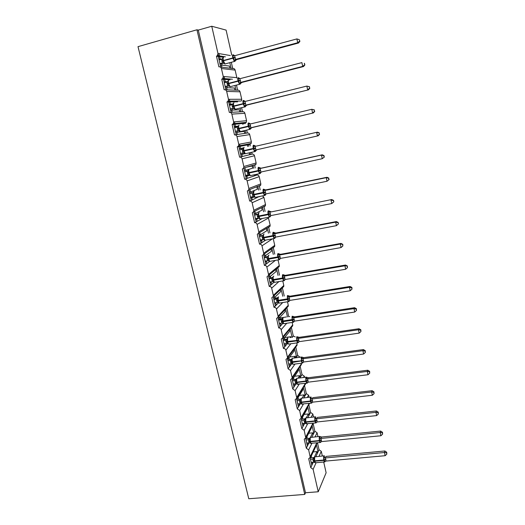 <?xml version="1.0" encoding="UTF-8"?>
<svg xmlns="http://www.w3.org/2000/svg" width="525" height="525" viewBox="0 0 525 525"><rect width="100%" height="100%" fill="white"/><g stroke="black" fill="none" stroke-linecap="round" stroke-linejoin="round"><path stroke-width="0.79" d="M240.109 146.35L239.603 144.152M235.056 124.254L234.504 121.833M229.957 101.948L229.353 99.297M224.812 79.433L224.149 76.552M219.614 56.707L218.905 53.583M310.111 457.741L311.837 465.294L312.578 463.693L312.263 462.302M323.702 462.033L326.13 472.762L318.242 491.767L305.491 492.758L198.279 30.102L211.752 26.25L217.967 53.419L217.462 55.552L216.451 56.201L218.892 66.846C220.152 66.649 220.992 67.207 221.425 68.519L223.243 76.473L222.823 78.461L221.727 79.203L224.142 89.749C225.396 89.565 226.236 90.123 226.662 91.422L228.467 99.297L228.119 101.161L226.951 101.988L229.34 112.435C230.593 112.265 231.427 112.822 231.853 114.109L233.638 121.912L233.356 123.657L232.122 124.556L234.491 134.905C235.738 134.748 236.572 135.306 236.992 136.585L238.763 144.309L238.534 145.943L237.248 146.915L239.597 157.165C240.837 157.021 241.671 157.579 242.084 158.845L243.836 166.504L243.652 168.033L242.32 169.063L244.65 179.215C245.89 179.084 246.717 179.642 247.131 180.895L248.863 188.482L248.719 189.919L247.354 191.008L249.657 201.062C250.898 200.944 251.718 201.502 252.131 202.748L253.851 210.262L253.726 211.608L252.335 212.743L254.618 222.712C255.852 222.6 256.673 223.158 257.079 224.392L258.786 231.84L258.687 233.107L257.27 234.281L259.534 244.158C260.767 244.053 261.581 244.617 261.988 245.838L263.675 253.214L263.603 254.415L262.165 255.623L264.403 265.407C265.63 265.315 266.444 265.88 266.851 267.087L268.518 274.398L268.465 275.527L267.008 276.767L269.233 286.46C270.454 286.381 271.267 286.945 271.661 288.146L273.322 295.385L273.282 296.454L271.812 297.714L274.011 307.322C275.231 307.256 276.038 307.814 276.439 309.008L278.079 316.188L278.053 317.198L276.57 318.478L278.749 327.994C279.969 327.935 280.77 328.499 281.164 329.68L282.791 336.794L282.778 337.752L281.282 339.052L283.447 348.482C284.662 348.436 285.462 349 285.856 350.168L287.464 357.223L287.457 358.129L285.961 359.441L288.1 368.786L290.496 370.473L292.097 377.462L292.097 378.328L290.588 379.647L292.714 388.907L295.103 390.6L296.684 397.523L296.691 398.344L295.181 399.669L297.281 408.85L299.663 410.543L301.245 418.189L299.729 419.521L301.816 428.623L304.185 430.31L305.76 437.863L304.238 439.189L306.305 448.212L308.667 449.905L310.229 457.36L308.707 458.692L310.754 467.631L311.837 465.294M310.839 456.081L310.977 456.684L315.807 446.539L315.669 445.955M310.977 456.684L310.531 456.724M316.372 444.478L318.045 451.861L319.036 449.722L317.474 442.792M305.642 438.224L307.42 445.988L308.182 444.458L307.84 442.956M306.305 448.212L307.42 445.988M306.397 436.629L306.567 437.391L311.542 427.757L311.371 427.015M306.567 437.391L305.97 437.456M312.099 425.617L313.819 433.21L314.842 431.169L313.13 423.616M301.133 418.53L302.964 426.51L303.752 425.066L303.378 423.445M301.816 428.623L302.964 426.51M301.908 417.014L302.118 417.933L307.243 408.811L307.04 407.912M302.118 417.933L301.343 418.018M307.781 406.593L309.553 414.396L310.603 412.466L308.844 404.703M296.586 398.659L298.469 406.862L299.276 405.497L298.882 403.758M297.281 408.85L298.469 406.862M297.386 397.222L297.636 398.304L302.905 389.701L302.662 388.651M297.636 398.304L296.671 398.416M303.43 387.404L305.248 395.423L306.331 393.599L304.526 385.626M292.819 377.252L293.108 378.499L292.005 378.637L293.928 387.037L294.761 385.75L294.341 383.9M292.714 388.907L293.928 387.037M293.108 378.499L298.528 370.433L298.259 369.226M299.047 368.058L300.91 376.294L302.026 374.581L300.175 366.391M287.372 358.378L289.354 367.034L290.213 365.84L289.774 363.91L288.671 364.061M288.1 368.786L289.354 367.034M288.218 357.112L288.54 358.516L294.118 350.995L293.81 349.63M288.54 358.516L287.438 358.667M294.623 348.541L296.54 356.993L297.682 355.392L295.778 346.992M282.699 337.969L284.734 346.854L285.62 345.745L285.173 343.803L284.071 343.96M283.447 348.482L284.734 346.854M283.572 336.794L283.927 338.356L289.669 331.387L289.321 329.871M283.927 338.356L282.824 338.513M290.161 328.867L292.097 337.404M292.241 337.385L293.304 336.046L291.349 327.429M277.988 317.376L280.074 326.498L280.987 325.467L280.534 323.512L279.431 323.676M278.749 327.994L280.074 326.498M278.887 316.299L279.28 318.012L285.18 311.614L284.799 309.94M279.28 318.012L278.171 318.183M285.659 309.015L287.457 316.936M288.691 316.746L286.886 307.702M273.23 296.592L275.376 305.95L276.308 305.012L275.855 303.037L274.746 303.214M274.011 307.322L275.376 305.95M274.162 295.621L274.588 297.491L280.652 291.664L280.238 289.839M274.588 297.491L273.479 297.668M281.118 288.999L282.772 296.277M282.378 287.805L284.248 296.041M268.433 275.612L270.631 285.219L271.589 284.373L271.136 282.378L270.021 282.562M269.233 286.46L270.631 285.219M269.391 274.759L269.857 276.78L276.084 271.537L275.645 269.594M269.857 276.78L268.741 276.97M276.544 268.813L278.047 275.435M277.843 267.763L279.523 275.185M263.616 254.579L265.84 264.298L266.831 263.543L266.365 261.529L265.256 261.726M264.403 265.407L265.84 264.298M264.613 253.864L265.079 255.885L271.478 251.232L271.031 249.27M265.079 255.885L263.963 256.088M271.963 248.607L273.276 254.402M263.675 253.214L274.739 245.365L274.667 246.501L273.289 247.656L274.759 254.133M258.766 233.376L261.01 243.187L262.021 242.524L261.562 240.489L260.439 240.699M259.534 244.158L261.01 243.187M259.79 232.759L260.256 234.793L266.825 230.751L266.378 228.775M260.256 234.793L259.14 235.01M267.33 228.191L268.465 233.172M258.786 231.84L270.145 225.041L270.053 226.249L268.695 227.371L269.948 232.89M253.87 211.982L256.134 221.878L257.178 221.314L256.705 219.26L255.59 219.483M254.618 222.712L256.134 221.878M254.92 211.457L255.393 213.511L262.139 210.085L261.68 208.09M255.393 213.511L254.271 213.734M262.664 207.598L263.603 211.752M253.851 210.262L265.512 204.54L265.394 205.82L264.062 206.902L265.092 211.457M248.929 190.385L251.213 200.379L252.282 199.907L251.81 197.84L250.688 198.069M249.657 201.062L251.213 200.379M250.005 189.958L250.484 192.032L257.401 189.236L256.948 187.222M250.484 192.032L249.362 192.268M257.952 186.828L258.7 190.129M260.118 196.363L260.446 196.298M248.863 188.482L260.84 183.862L260.695 185.22L259.389 186.257L260.197 189.814M243.941 168.591L246.251 178.677L247.341 178.303L246.868 176.216L245.739 176.459M244.65 179.215L246.251 178.677M245.05 168.262L245.529 170.356L252.63 168.197L252.171 166.169M245.529 170.356L244.401 170.605M253.201 165.861L253.752 168.308M255.183 174.595L255.399 175.56L256.856 175.068L256.673 174.267M243.836 166.504L256.128 162.993L255.944 164.443L254.671 165.428L255.248 167.98M237.248 146.915L238.908 146.587L241.238 156.772L242.36 156.496L241.874 154.389L240.752 154.645M239.597 157.165L241.238 156.772M238.908 146.587L240.043 146.363L240.529 148.477L243.534 147.86M240.043 146.363L247.347 144.92L247.708 146.521M241.139 148.503L243.462 147.971M240.529 148.477L239.4 148.739M239.413 148.805L241.119 148.431L241.369 149.527M247.347 144.92L249.913 144.414L250.261 145.937M248.404 144.716L248.758 146.278M250.195 152.618L250.622 154.501L252.118 154.14L251.698 152.283M232.122 124.556L233.822 124.386L236.178 134.656L237.326 134.492L236.841 132.359L235.712 132.628M234.819 134.859L236.178 134.656M233.894 124.373L234.99 124.261L235.476 126.394L238.265 126.085M234.99 124.261L242.478 123.487L242.662 124.294M236.257 127.155L237.805 126.787L238.271 126.039M235.476 126.394L234.347 126.669M234.432 127.037L236.165 126.748L236.302 127.332M242.504 123.48L245.116 123.211L245.221 123.683M243.567 123.375L243.718 124.044M245.168 130.443L245.805 133.245L247.334 133.022L246.671 130.088M226.951 101.988L228.697 101.968L231.066 112.337L232.253 112.271L231.761 110.125L230.626 110.407M230.055 112.396L231.066 112.337M228.697 101.968L229.891 101.948L230.383 104.107L233.028 104.048M229.891 101.948L237.622 101.85M230.383 104.107L229.248 104.39M229.405 105.072L231.184 104.928M240.096 108.065L240.942 111.799L242.511 111.713L241.605 107.691M221.727 79.203L223.519 79.341L225.914 89.808L227.122 89.847L226.629 87.682L225.494 87.977M225.225 89.782L225.914 89.808M223.519 79.341L224.739 79.433L225.238 81.605L227.482 81.756M224.739 79.433L230.075 79.833M225.238 81.605L224.103 81.9M234.97 85.47L236.033 90.162L237.648 90.215L236.486 85.083M315.86 456.586L317.356 453.364L316.949 451.572L314.488 456.848M312.578 463.693L313.267 462.21M311.817 437.207L313.103 434.634L312.69 432.83L310.459 437.253M308.182 444.458L308.995 442.844M307.788 417.644L308.818 415.754L308.405 413.93L306.285 417.788M303.752 425.066L304.71 423.301M303.785 397.891L304.493 396.703L304.073 394.866L302.144 398.088M299.276 405.497L300.405 403.594M299.841 377.941L299.709 375.637L298.049 378.171M294.761 385.75L296.074 383.742M295.667 357.827L295.312 356.245L294 358.057M290.213 365.84L291.716 363.733M291.067 337.549L290.87 336.683L290.056 337.7M285.62 345.745L287.332 343.58M280.987 325.467L282.936 323.256M276.321 302.577L275.855 303.037M276.308 305.012L278.526 302.774M271.845 281.754L271.136 282.378M271.589 284.373L274.037 282.201M267.442 260.715L266.365 261.529M266.831 263.543L269.633 261.384M263.097 239.498L261.562 240.489M262.021 242.524L265.722 240.096M258.674 218.203L256.705 219.26M257.178 221.314L262.395 218.459M253.398 191.861L253.536 194.939L254.592 196.823L251.81 197.84M252.282 199.907L259.068 196.58M249.519 175.337L246.868 176.216M247.341 178.303L254.376 175.908L254.133 174.818M244.998 153.661L241.874 154.389M242.36 156.496L249.578 154.75L249.145 152.86M237.326 134.492L244.729 133.403L244.263 131.342L236.841 132.359M232.253 112.271L239.84 111.858L239.367 109.778L231.761 110.125M227.122 89.847L234.905 90.123L234.432 88.023L226.629 87.682M216.451 56.201L218.288 56.49L220.71 67.062L221.95 67.213L221.452 65.028L220.31 65.33M220.316 67.016L220.71 67.062M218.288 56.49L219.548 56.693L220.047 58.892L221.872 59.167M219.548 56.693L223.525 57.337M220.047 58.892L218.905 59.2M229.806 62.672L231.085 68.322L232.732 68.526L231.315 62.265M221.95 67.213L229.93 68.184L229.445 66.065L221.452 65.028M318.242 491.767L313.11 469.324L310.754 467.631M322.337 455.989L321.28 451.323L319.036 449.722M239.039 146.416L238.777 145.281M233.96 124.222L233.651 122.896M228.834 101.817L228.48 100.288M223.657 79.203L223.263 77.47M218.433 56.372L217.993 54.436M231.748 55.132L226.098 30.102L211.752 26.25M223.243 76.473L236.841 77.641L235.134 70.107C234.734 68.873 233.933 68.342 232.732 68.526M236.841 77.641L236.893 78.054M228.467 99.297L241.723 99.271L240.037 91.803C239.636 90.576 238.842 90.044 237.648 90.215M241.723 99.271L241.487 100.885M233.638 121.912L246.566 120.704L244.899 113.302C244.499 112.088 243.705 111.556 242.511 111.713M246.566 120.704L246.291 122.358L245.116 123.211M238.763 144.309L251.37 141.94L249.71 134.61C249.316 133.403 248.522 132.871 247.334 133.022M251.37 141.94L251.14 143.489L249.913 144.414M256.128 162.993L254.481 155.728C254.093 154.527 253.299 153.996 252.118 154.14M260.84 183.862L259.212 176.656C258.825 175.468 258.037 174.937 256.856 175.068M265.512 204.54L263.904 197.4L262.526 195.871M270.145 225.041L268.268 217.298M274.739 245.365L273.23 238.691M268.518 274.398L279.293 265.506L278.027 259.908M279.293 265.506L279.234 266.582L268.465 275.527M273.322 295.385L283.802 285.475L282.778 280.941M283.802 285.475L283.762 286.493L282.535 287.661M278.079 316.188L288.277 305.274L287.49 301.783M288.277 305.274L288.245 306.233L287.195 307.368M289.728 316.588L288.881 316.529M282.791 336.794L292.714 324.903L292.156 322.442M292.714 324.903L292.694 325.815L291.795 326.891M295.286 336.945L293.304 336.046M287.464 357.223L297.111 344.361L296.783 342.91M297.111 344.361L296.336 346.244M300.018 357.236L297.682 355.392M292.097 377.462L301.468 363.654L301.37 363.202M301.468 363.654L300.818 365.439M304.566 377.344L304.303 376.176L302.026 374.581M305.832 383.329L305.242 384.464M309.067 397.267L308.602 395.2L306.331 393.599M313.53 417.021L312.861 414.067L310.603 412.466M317.953 436.59L317.087 432.771L314.842 431.169M311.358 455.884L311.509 456.527L310.327 457.872M313.241 451.92L316.949 451.572M306.961 436.629L307.178 437.581L306.574 438.526M308.713 433.237L312.69 432.83M302.525 417.211L302.617 419.022M304.1 414.402L308.405 413.93M298.049 397.622L298.417 399.361M299.401 395.423L304.073 394.866M294.591 376.287L299.709 375.637M289.649 357.013L295.312 356.245M284.557 337.595L290.87 336.683M279.851 317.953L286.394 316.956M275.317 298.115L277.594 297.741L277.64 300.622L278.611 302.905M252.164 196.77L250.543 197.459M247.196 175.015L247.341 175.672L245.667 176.137M247.262 175.324L249.06 174.937M242.176 153.064L242.445 154.238L240.745 154.626M242.445 154.219L244.958 153.648M305.491 492.758L304.743 494.425L248.778 498.75L138.009 46.653L196.954 29.781L198.279 30.102M304.743 494.425L196.954 29.781M229.93 68.184L231.085 68.322M253.168 165.729L246.507 167.199M259.54 196.698L259.12 196.783M257.926 186.69L255.813 187.136M262.631 207.467L261.699 207.657M267.304 228.06L266.93 228.132M296.435 357.138L295.542 357.256M300.825 376.432L299.919 376.543M305.169 395.561L304.257 395.666M309.481 414.527L308.562 414.632M313.753 433.342L312.828 433.433M317.986 451.992L317.061 452.077M234.905 90.123L236.033 90.162M239.84 111.858L240.942 111.799M244.729 133.403L245.805 133.245M249.578 154.75L250.622 154.501M254.376 175.908L255.399 175.56M295.969 357.788L296.54 356.993M300.136 377.495L300.91 376.294M304.493 396.703L305.248 395.423M308.818 415.754L309.553 414.396M313.103 434.634L313.819 433.21M317.356 453.364L318.045 451.861M219.188 56.634L218.374 56.858M251.672 200.176L251.193 200.274M256.771 221.537L256.088 221.668M261.726 242.721L260.938 242.865M266.595 263.721L265.742 263.872M271.399 284.543L270.506 284.688M276.143 305.176L275.231 305.32M280.849 325.625L279.91 325.762M285.502 345.89L284.543 346.027M290.108 365.984L289.144 366.109M294.669 385.895L293.698 386.013M299.197 405.635L298.213 405.746M303.673 425.197L302.689 425.303M308.116 444.596L307.125 444.695M312.519 463.824L311.522 463.91M224.287 79.393L223.571 79.583M229.254 101.962L228.723 102.093M254.887 211.319L253.923 211.516M259.757 232.621L259.37 232.693M223.282 57.566L222.797 58.104L222.876 60.519L224.024 63.479L222.449 62.941L221.675 59.246L219.076 59.948M299.919 41.285L299.25 39.651L299.919 41.285L298.561 43.004L236.644 59.614L235.148 60.9L233.809 60.395L233.658 58.085L232.732 55.624L234.242 55.394M298.561 43.004L297.688 42.735L235.508 59.43L236.644 59.607L235.718 60.224M299.572 41.173L297.688 42.735L296.881 38.922L234.616 55.748L235.508 59.43M220.021 64.076L223.591 63.118M223.571 63.105L222.456 62.941M219.916 63.617L222.449 62.941M224.09 63.007L222.515 62.921M221.675 59.246L223.007 58.255M233.809 60.395L235.449 59.45M232.732 55.624L234.616 55.748M296.881 38.922L299.25 39.651M228.506 80.384L228.007 80.955L228.093 83.383L229.222 86.277L227.66 85.746L226.885 82.084L224.3 82.76M304.9 64.883L304.251 63.315L304.9 64.883L303.542 66.537L241.789 82.458L240.306 83.777L238.987 83.337L238.744 80.62L237.923 78.612L239.407 78.278M303.542 66.537L302.695 66.386L240.699 82.379L241.789 82.458L240.936 82.976M304.566 64.824L302.695 66.386L301.895 62.613L239.859 78.717L240.686 82.386M304.251 63.315L304.585 63.381M225.205 86.737L228.651 85.844M228.592 85.824L225.133 86.395M229.294 85.838L227.719 85.732M226.885 82.084L228.224 81.132M238.987 83.337L240.621 82.399M237.923 78.612L239.794 78.737M233.684 102.992L233.166 103.582L233.257 106.03L234.373 108.859L232.818 108.334L232.05 104.711L229.471 105.354M309.842 88.259L309.199 86.75L309.842 88.259L308.47 89.847L246.888 105.085L245.418 106.437L244.118 106.063L243.981 103.825L243.062 101.377L244.519 100.951L245.227 101.43M308.47 89.847L245.805 105.118L246.888 105.085L246.133 105.499M309.514 88.239L307.657 89.808L306.863 86.067L244.932 101.502L245.805 105.118M309.199 86.75L306.863 86.067L309.527 86.769M230.344 109.18L233.632 108.367M233.527 108.34L230.291 108.957M234.445 108.452L232.877 108.321M232.05 104.711L233.389 103.793M244.118 106.063L245.746 105.131M243.062 101.377L244.932 101.502M238.816 125.377L238.278 126.007L238.376 128.468L239.472 131.23L237.923 130.712L237.169 127.122L234.59 127.739M314.731 111.405L314.101 109.955L314.731 111.405L313.359 112.934L251.934 127.503L250.477 128.881L249.204 128.572L249.073 126.374L248.154 123.933L249.578 123.408L250.504 123.939M313.359 112.934L251.344 127.778M314.416 111.431L312.565 113L311.784 109.298L250.012 124.057L250.884 127.634M314.101 109.955L311.784 109.298L314.416 109.928M235.436 131.421L238.501 130.692M238.363 130.679L235.41 131.309M239.558 130.856L237.982 130.699M237.169 127.122L238.501 126.243M249.204 128.572L250.825 127.654M248.154 123.933L250.012 124.057L248.784 123.493M243.895 147.551L243.344 148.214L243.442 150.688L244.617 153.051L244.525 153.392L243.062 152.867M256.915 149.717L255.491 151.115L254.238 150.865L254.113 148.706L253.201 146.272L254.599 145.655L255.905 146.199M319.574 134.334L318.196 135.798L255.852 149.96L255.052 146.396L317.422 132.143L319.259 132.871L319.266 134.4L319.259 132.871M319.266 134.4L317.428 135.968L316.654 132.3L318.957 132.937M239.669 149.914L242.235 149.33L243.574 148.477M240.476 153.451L243.042 152.867L242.235 149.33M255.209 151.508L254.632 151.613L255.419 151.371L255.701 150.642L255.334 150.301L254.993 151.016M244.617 153.051L243.042 152.867M254.238 150.865L255.852 149.96M253.201 146.272L255.052 146.396M248.929 169.523L248.358 170.218L248.463 172.705L249.526 175.343M261.358 171.944L260.459 173.145L259.225 172.955L259.107 170.828L258.195 168.407L259.567 167.698L261.096 168.203L260.039 168.525L260.833 172.056L322.245 158.714L321.477 155.085L260.098 168.518L258.812 167.928M324.365 157.034L322.245 158.714L324.365 157.034L323.767 155.695L324.076 157.146M323.767 155.695L321.477 155.085L322.219 154.822L261.037 168.21M244.696 171.885L247.564 171.202M244.676 171.793L247.682 171.137M245.497 175.389L248.056 174.832L247.196 171.34L248.358 170.218M260.151 173.539L259.58 173.644L260.649 172.745L260.275 172.423L259.973 173.079M249.624 175.042L248.056 174.832M247.255 171.321L248.594 170.507M259.225 172.955L260.098 172.403M258.195 168.407L260.039 168.525M324.063 155.59L322.219 154.822M266.09 193.882L265.381 194.965L264.167 194.841L264.055 192.754L263.15 190.332L264.488 189.532L266.011 190.03L264.981 190.45L265.768 193.948L327.022 181.25L326.255 177.653L265.04 190.444M329.116 179.524L327.022 181.25L329.116 179.524L328.532 178.238L328.834 179.675M328.532 178.238L326.255 177.653L326.97 177.286L265.217 190.004M249.677 193.653L252.774 192.846M249.631 193.456L252.853 192.78M250.471 197.118L253.024 196.593L252.171 193.128L253.332 192.019M252.479 195.103L254.015 194.86L255.183 197.387L253.024 196.593M252.23 193.115L253.568 192.334M264.167 194.841L265.768 193.948M263.15 190.332L264.981 190.45M328.814 178.093L326.97 177.286M258.858 212.842L258.254 213.616L258.372 216.136L259.402 218.649M270.828 215.604L270.263 216.589L269.062 216.523L268.957 214.469L268.052 212.054L269.397 211.194M333.821 201.803L333.519 200.379L333.821 201.803L331.748 203.562L270.657 215.637L269.876 212.172L331.682 199.539L269.955 212.159L268.656 211.542M270.007 211.595L270.88 211.654M333.552 201.987L331.748 203.562L330.993 200.005L333.25 200.57M254.612 215.217L257.867 214.292M254.54 214.915L257.913 214.239M255.399 218.656L257.946 218.151L257.099 214.718L258.254 213.616M259.514 218.407L257.946 218.151M257.158 214.705L258.497 213.957M269.062 216.523L270.657 215.637M268.052 212.054L269.876 212.172M333.519 200.379L331.682 199.539M263.753 234.202L263.13 235.016L263.255 237.549L264.272 240.004M275.323 237.595L275.093 238.009L273.912 238.002L273.722 235.567L272.915 233.573L274.234 232.641M338.481 223.867L338.185 222.456L338.481 223.867L336.427 225.671L275.5 237.129L274.726 233.697L335.678 222.141L336.341 221.576L275.71 233.087L274.785 233.684M274.772 232.995L275.71 233.087L274.201 232.601M338.218 224.096L336.427 225.671L335.678 222.141L337.923 222.685M259.501 236.585L262.874 235.535M259.409 236.178L262.887 235.515M260.282 239.991L262.822 239.512L261.982 236.112L263.13 235.016M275.251 237.832L274.155 238.514L273.112 236.165L275.356 235.581M264.383 239.787L262.822 239.512M262.041 236.099L263.379 235.384M273.912 238.002L275.5 237.129M272.915 233.573L274.726 233.697M338.185 222.456L336.341 221.576M268.603 255.36L267.967 256.226L268.091 258.766L269.095 261.161M280.107 258.786L279.877 259.238L278.716 259.284L278.532 256.889L277.725 254.901L279.031 253.883M342.556 244.598L342.845 245.989L342.805 244.328L340.325 244.073L341.06 247.564L280.363 258.412L279.536 255.019L340.325 244.073L340.961 243.41L280.488 254.317L279.608 255.006L278.316 254.356M279.503 254.198L280.488 254.317L278.992 253.838M264.344 257.755L266.825 257.309L267.77 256.613L264.226 257.25M265.118 261.128L267.652 260.682L266.825 257.309L267.967 256.226M279.471 259.665L278.933 259.75L280.022 259.055L279.628 258.858L279.431 259.324M269.213 260.978L267.652 260.682M266.884 257.296L268.223 256.613M278.716 259.284L280.298 258.418M277.725 254.901L279.536 255.019M341.06 247.564L342.845 245.989M342.805 244.328L340.961 243.41M273.413 276.327L272.757 277.233L272.888 279.786L273.873 282.128M284.839 279.786L284.622 280.271L283.48 280.37L283.303 278.02L282.496 276.025L283.776 274.929M347.137 266.3L347.432 267.684L347.379 265.998L344.925 265.794L345.653 269.259L285.055 279.517L284.294 276.15L344.925 265.794L345.542 265.04L285.226 275.356L284.353 276.137M284.202 275.212L285.226 275.356L283.736 274.883M269.148 278.736L271.615 278.316L272.6 277.515M269.01 278.132L272.541 277.528M269.909 282.082L272.442 281.656L271.615 278.316L272.757 277.233M284.189 280.711L283.664 280.79L284.753 280.088L284.189 280.389M274.004 281.978L272.442 281.656M271.674 278.303L273.013 277.646M283.48 280.37L285.055 279.517M282.496 276.025L284.294 276.15M345.653 269.259L347.432 267.684M347.379 265.998L345.542 265.04M289.531 300.595L289.327 301.114L288.199 301.271L288.028 298.948L287.228 296.966L288.474 295.778M351.684 287.798L351.973 289.17L351.914 287.457L351.684 287.798L349.479 287.319L350.208 290.752L289.767 300.425L289.019 297.084L349.479 287.319L350.077 286.466L289.918 296.205L289.078 297.078M288.862 296.028L289.918 296.205L288.435 295.739M273.906 299.526L276.367 299.125L277.325 298.239M273.742 298.823L277.443 298.226M274.66 302.84L277.187 302.439L276.367 299.125L277.502 298.056M278.742 302.781L277.187 302.439M276.426 299.119L277.764 298.495M288.199 301.271L289.767 300.425M287.228 296.966L289.019 297.084M350.208 290.752L351.973 289.17M351.914 287.457L350.077 286.466M282.89 317.684L282.207 318.688L282.352 321.267L283.303 323.498M294.184 321.221L293.98 321.766L292.871 321.976L292.799 320.092L291.907 317.71L293.127 316.437M356.18 309.1L356.468 310.459L356.409 308.726L356.18 309.1L353.994 308.641L354.716 312.04L294.44 321.142L293.692 317.828L353.994 308.641L354.565 307.696L294.571 316.864L293.751 317.822M293.482 316.66L294.571 316.864L293.094 316.404M278.618 320.132L281.078 319.751L282.01 318.78M278.434 319.331L281.951 318.793M279.372 323.413L281.886 323.033L281.078 319.751L282.207 318.688M293.501 322.238L292.996 322.311L293.567 321.95M283.441 323.4L281.886 323.033M281.137 319.745L282.476 319.147M292.871 321.976L294.44 321.142M291.907 317.71L293.692 317.828M354.716 312.04L356.468 310.459M356.409 308.726L354.565 307.696M287.569 338.08L286.873 339.137L287.017 341.729L287.956 343.901M298.095 342.727L298.692 342.077L297.504 342.497L297.439 340.646L296.553 338.271L297.741 336.912M360.642 330.205L360.924 331.551L360.859 329.792L360.642 330.205L358.47 329.766L359.179 333.132L299.066 341.67L298.325 338.389L358.47 329.766L359.015 328.735L299.184 337.339L298.384 338.382M298.062 337.109L299.184 337.339L297.714 336.886M283.29 340.548L285.744 340.193L286.65 339.137M283.087 339.655L286.591 339.15M284.038 343.803L286.545 343.448L285.744 340.193L286.873 339.137M288.1 343.829L286.545 343.448M285.803 340.187L287.142 339.623M297.504 342.497L299.066 341.67M296.553 338.271L298.325 338.389M359.179 333.132L360.924 331.551M360.859 329.792L359.015 328.735M302.649 363.038L302.17 363.097L301.357 361.22L301.311 357.066L292.202 358.299L291.493 359.402L291.637 362.001L292.471 364.028M288.658 364.009L291.165 363.674L290.647 362.283L292.222 362.44L293.055 364.311L302.17 363.097L303.253 362.375L302.098 362.834L301.947 360.623L301.153 358.647L302.288 357.184L303.752 357.637L302.918 358.765L303.653 362.014L363.608 354.027L362.9 350.693L302.978 358.759M365.059 351.12L365.341 352.452L365.269 350.667L365.059 351.12L362.9 350.693L363.425 349.571L303.752 357.63L302.61 357.374M287.923 360.78L290.371 360.452L291.25 359.317M287.693 359.796L291.191 359.323M290.647 362.283L290.371 360.452L291.493 359.402M292.714 364.081L291.165 363.674M290.423 360.445L291.769 359.907M302.098 362.834L303.653 362.014M301.153 358.647L302.918 358.765M363.608 354.027L365.341 352.452M365.269 350.667L363.425 349.571M296.796 378.328L296.067 379.49L296.225 382.102L297.071 384.103M307.164 383.165L307.775 382.495L306.652 382.988L306.593 381.202L305.714 378.84L306.823 377.298L306.344 377.121L305.858 377.212L305.832 381.025L296.717 382.161L297.603 384.352L298.082 384.293M369.436 371.838L369.718 373.157L369.639 371.352L369.436 371.838L367.29 371.431L367.992 374.738L308.254 382.167L307.473 378.958L367.29 371.431L367.795 370.223L308.28 377.738L307.532 378.952M307.112 377.462L308.28 377.738L306.823 377.298M292.51 380.835L294.952 380.533L295.811 379.312M292.267 379.759L295.752 379.319M293.245 384.038L295.739 383.729L294.952 380.533L296.067 379.49M297.294 384.149L295.739 383.729M295.011 380.52L296.349 380.015M306.652 382.988L308.195 382.174M305.714 378.84L307.473 378.958M367.992 374.738L369.718 373.157M369.639 371.352L367.795 370.223M300.72 398.882L300.766 402.019L301.829 404.047L300.28 403.6L299.768 402.222L299.493 400.424L300.326 399.131M311.64 403.115L312.257 402.439L311.161 402.964L311.023 400.824L310.229 398.849L311.318 397.235L310.859 397.058L310.367 397.182L310.354 401.041L301.258 402.098L302.111 404.217L302.577 404.165M373.774 392.365L374.049 393.671L373.964 391.847L373.774 392.365L371.641 391.978L372.337 395.253L312.703 402.163L311.981 398.967L371.641 391.978L372.127 390.692L312.769 397.674L312.04 398.961M297.058 400.719L299.493 400.431M296.796 399.551L300.274 399.144M297.787 403.889L300.28 403.6M299.552 400.424L300.891 399.945M311.161 402.964L312.703 402.163M310.229 398.849L311.981 398.967M372.337 395.253L374.049 393.671M373.964 391.847L372.127 390.692M305.222 418.569L305.268 421.759L306.154 423.727M316.076 422.887L316.7 422.212L315.63 422.763L315.499 420.656L314.711 418.688L315.774 417.001L315.328 416.817L314.836 416.975L314.829 420.873L305.767 421.851L306.587 423.905L307.033 423.859M378.072 412.709L378.348 414.008L378.256 412.158L378.072 412.709L375.952 412.342L376.642 415.59L317.166 421.969L316.45 418.806L375.952 412.342L376.418 410.97L317.218 417.428L316.509 418.799M301.567 420.42L303.995 420.158L304.808 418.779M301.284 419.167L304.749 418.786M302.288 423.563L304.776 423.294L303.995 420.158M306.318 423.76L304.776 423.294M304.054 420.151L305.392 419.698M315.63 422.763L317.166 421.969M314.711 418.688L316.45 418.806M376.642 415.59L378.348 414.008M378.256 412.158L376.418 410.97M310.327 437.364L309.566 438.69L309.73 441.328L310.774 443.303L309.232 442.818L308.726 441.466L308.457 439.694L309.251 438.257M320.473 442.496L321.097 441.814L320.06 442.391L319.935 440.311L319.147 438.342L320.197 436.59L319.764 436.406L319.259 436.59L319.272 440.534L310.229 441.433L311.023 443.428L311.45 443.389M382.331 432.869L382.607 434.155L382.508 432.285L382.331 432.869L380.225 432.521L380.907 435.737L321.589 441.597L320.887 438.46L380.225 432.521L380.671 431.064L321.628 437.01L320.946 438.46M320.408 436.669L321.628 437.01M306.036 439.95L308.464 439.707M305.734 438.611L309.192 438.263M306.751 443.067L309.232 442.818M310.774 443.303L320.053 442.536L319.358 440.915L321.471 440.199M308.516 439.701L309.855 439.274M320.06 442.391L321.589 441.597M319.147 438.342L320.887 438.46M380.907 435.737L382.607 434.155M382.508 432.285L380.671 431.064M314.757 456.697L313.983 458.076L314.153 460.727L315.105 462.676L315.833 462.742M324.831 461.928L325.461 461.252L324.457 461.842L324.417 460.169L323.551 457.833L324.575 456.002L324.155 455.818L323.649 456.041L323.676 460.025L314.652 460.845L315.42 462.781L324.424 461.967L323.761 460.399L325.861 459.677L325.979 461.062L385.133 455.707L384.464 452.517L325.277 457.951L325.861 459.677M386.558 452.845L386.827 454.118L386.722 452.235L386.558 452.845L384.464 452.517L384.884 450.982L325.999 456.422L325.349 457.931L324.069 457.144M310.465 459.309L312.887 459.086L313.655 457.564M310.144 457.885L314.088 457.485M311.174 462.4L313.648 462.177L312.887 459.086M315.19 462.676L313.648 462.177M312.939 459.08L314.278 458.686M324.457 461.842L325.979 461.062M323.551 457.833L325.277 457.951M385.133 455.707L386.827 454.118M386.722 452.235L384.884 450.982M313.11 469.324L316.109 462.715M319.023 456.297L321.28 451.323M310.209 456.645L316.798 442.857M308.667 449.905L311.896 443.343M315.072 436.879L317.087 432.771M305.74 437.108L312.946 423.229M304.185 430.31L307.67 423.793M311.148 417.277L312.861 414.067M301.232 417.408L309.146 403.403M299.663 410.543L303.437 404.06M307.269 397.484L308.602 395.2M296.684 397.523L305.425 383.381M295.103 390.6L299.217 384.149M303.47 377.482L304.303 376.176M290.496 370.473L295.011 364.048M285.856 350.168L290.843 343.75M281.164 329.68L286.735 323.256M276.439 309.008L282.739 302.538M271.661 288.146L278.913 281.59M266.851 267.087L275.395 260.38M261.988 245.838L272.423 238.842M257.079 224.392L268.551 217.967M252.131 202.748L263.904 197.4M247.131 180.895L259.212 176.656M242.084 158.845L254.481 155.728M236.992 136.585L249.71 134.61M231.853 114.109L244.899 113.302M226.662 91.422L240.037 91.803M221.425 68.519L235.134 70.107M217.967 53.419L230.265 55.538M221.944 61.359L223.447 60.775L224.949 63.971L225.573 63.801M234.957 61.346L234.386 61.445L232.916 58.229L235.285 57.77M223.65 57.33C223.073 57.422 222.974 58.419 223.348 60.336L223.447 60.775L232.916 58.229L232.818 57.783C232.437 55.86 232.529 54.856 233.087 54.771M235.18 57.323L221.845 60.92M222.567 58.61L222.777 58.177M235.528 59.43L234.603 60.644M233.382 55.243L234.386 55.781M227.154 84.177L228.664 83.652L230.101 86.723L230.724 86.566M240.037 84.289L239.518 84.302L238.107 81.211L240.457 80.738M228.848 80.148C228.29 80.292 228.191 81.316 228.565 83.219L228.664 83.652L238.107 81.211L238.009 80.771C237.635 78.862 237.72 77.838 238.265 77.7M240.358 80.299L227.056 83.744M240.699 82.379L239.774 83.56M227.719 81.539L227.988 81.014M238.567 78.205L239.636 78.763M232.312 106.785L233.828 106.319L235.207 109.272L235.83 109.115M245.063 106.995L244.604 106.949L243.252 103.976L245.588 103.484M233.999 102.756C233.454 102.953 233.363 103.996 233.73 105.886L233.828 106.319L243.252 103.976L243.154 103.543C242.78 101.647 242.858 100.603 243.39 100.413M245.49 103.051L232.214 106.352M232.798 104.265L233.152 103.635M245.825 105.118L244.893 106.26M243.698 100.957L244.84 101.515M237.425 129.176L238.947 128.769L240.273 131.604L240.89 131.46M250.038 129.472L248.345 126.532L250.668 126.02M239.098 125.153C238.567 125.396 238.481 126.459 238.849 128.336L238.947 128.769L248.345 126.532L248.246 126.098C247.879 124.215 247.951 123.152 248.463 122.909M250.569 125.593L237.333 128.743M250.904 127.634L249.966 128.743M242.491 151.357L244.02 151.003L245.287 153.733L245.897 153.595M244.191 152.992L245.287 153.733L254.632 151.613L253.391 148.87L255.695 148.345M244.151 147.335C243.633 147.637 243.554 148.719 243.922 150.577L244.02 151.003L253.391 148.87L253.293 148.444C252.932 146.573 252.998 145.491 253.496 145.195M255.603 147.919L242.393 150.931M242.504 149.231L243.344 148.214M255.924 149.94L255.163 150.281M253.824 145.812L255.104 146.383M247.511 173.329L249.04 173.033L250.254 175.658L250.865 175.527M249.231 174.982L250.254 175.658L259.58 173.644L258.392 170.999L260.682 170.461M249.204 169.306L249.158 169.312C248.653 169.667 248.581 170.763 248.948 172.613L249.04 173.033L258.392 170.999L258.293 170.579C257.933 168.715 257.992 167.613 258.477 167.272M260.584 170.041L247.413 172.909M249.506 175.324L248.706 174.845M265.046 195.366L255.78 197.262M265.696 193.968L265.178 194.342L265.328 195.169L264.482 195.464L263.34 192.924L265.617 192.373M254.218 191.067L254.12 191.093C253.627 191.487 253.562 192.603 253.923 194.447L254.015 194.86L263.34 192.924L263.248 192.504C262.887 190.654 262.94 189.538 263.412 189.144M265.525 191.953L252.387 194.69M265.263 194.25L265.184 194.998M254.454 197.059L253.851 196.658M264.987 194.322L264.908 194.939M263.753 189.84L265.059 190.437M257.408 216.674L258.95 216.49L260.065 218.918L260.649 218.8M269.902 216.989L269.345 217.088L268.249 214.646L270.513 214.075M259.186 212.632L259.035 212.664C258.556 213.111 258.497 214.246 258.851 216.077L258.95 216.49L268.249 214.646L268.157 214.226C267.796 212.395 267.848 211.253 268.308 210.814M270.414 213.662L257.309 216.261M270.119 215.952L270.034 216.635M259.357 218.603L258.891 218.269M270.519 215.677L269.791 216.602M269.364 211.162L270.88 211.66M262.283 238.048L263.832 237.917L264.902 240.253L265.479 240.142M274.706 238.422L264.902 240.253L264.075 239.741M264.114 234.006L263.904 234.045C263.438 234.537 263.379 235.686 263.74 237.503L263.832 237.917L273.112 236.165L273.013 235.751C272.659 233.927 272.705 232.772 273.151 232.28M275.264 235.167L262.192 237.641M264.219 239.951L263.852 239.669M275.297 237.188L274.634 238.061M273.505 233.048L274.805 233.677M267.12 259.225L268.669 259.147L269.699 261.391L270.263 261.293M268.925 260.932L269.699 261.391L278.933 259.75L277.928 257.486L280.16 256.889M268.99 255.176L268.728 255.222C268.275 255.76 268.223 256.935 268.577 258.74L268.669 259.147L277.928 257.486L277.83 257.079C277.482 255.268 277.522 254.093 277.955 253.555M280.068 256.482L267.028 258.818M280.028 258.503L279.405 258.864M271.911 280.212L273.466 280.179L274.45 282.345L275.002 282.253M273.735 281.932L274.45 282.345L283.664 280.79L282.699 278.611L284.918 278.001M273.82 276.163L273.505 276.216C273.066 276.8 273.026 277.988 273.374 279.779L273.466 280.179L282.699 278.611L282.608 278.211C282.253 276.406 282.293 275.218 282.706 274.634M284.826 277.6L271.819 279.812M284.727 279.628L284.123 279.983M283.08 275.467L284.373 276.13M276.662 301.009L278.217 301.028L279.162 303.109L279.7 303.023M288.868 301.567L288.35 301.645L287.424 299.545L289.629 298.922M278.611 296.953L278.243 297.012L278.217 301.028L287.424 299.545L287.424 295.522L288.369 295.733M289.544 298.522L276.57 300.608M289.439 300.937L288.35 301.645L279.162 303.109L278.381 302.702M289.387 300.556L288.901 301.265M287.798 296.389L289.091 297.065M281.367 321.615L282.929 321.681L283.835 323.695L284.36 323.61M283.224 323.361L283.835 323.695L292.996 322.311L292.11 320.289L294.302 319.653M283.349 317.566L282.942 317.625L282.929 321.681L292.11 320.289L292.097 316.221L293.048 316.404M294.217 319.259L281.275 321.221M293.738 321.444L293.632 321.943M294 321.293L293.442 321.641M292.478 317.12L293.764 317.815M286.027 342.038L287.595 342.156L288.461 344.092L288.973 344.019M287.903 343.796L288.461 344.092L297.603 342.799L296.756 340.85L298.935 340.2M288.048 337.988L287.588 338.054L287.595 342.156L296.756 340.85L296.723 336.735L297.675 336.892M298.843 339.806L296.664 340.456L285.935 341.65M298.331 341.992L298.193 342.451M298.581 341.841L298.043 342.188M297.111 337.667L298.403 338.369M292.537 364.048L293.547 364.245M292.202 358.299L292.222 362.44L303.522 360.557M303.437 360.17L301.271 360.833L290.561 361.896M301.311 357.066L302.262 357.19M303.122 362.211L302.774 362.768M301.704 358.024L302.991 358.746M295.227 382.338L296.802 382.548L305.918 381.413L308.07 380.737M297.137 384.123L306.698 383.224L305.832 381.025L307.985 380.349M305.885 377.18L296.776 378.361L296.717 382.161L295.142 381.957M307.624 382.39L307.322 382.909M306.259 378.203L307.545 378.938M299.768 402.222L301.35 402.478L310.439 401.422L312.578 400.733M301.691 404.02L311.187 403.167L310.354 401.041L312.493 400.352M310.413 397.11L301.304 398.252L301.258 402.098L299.683 401.842M299.493 400.424L300.608 399.4M312.093 402.393L311.824 402.865M310.774 398.206L312.053 398.947M304.27 421.929L305.852 422.231L314.921 421.253L317.048 420.551M306.206 423.741L315.637 422.94L314.829 420.873L316.962 420.177M314.902 416.87L305.793 417.966L305.767 421.851L304.178 421.555M303.995 420.144L305.104 419.127M316.522 422.218L316.286 422.645M315.243 418.025L316.529 418.786M308.726 441.466L310.314 441.807L319.358 440.915L319.272 440.534L321.385 439.825M319.344 436.446L310.242 437.502L310.229 441.433L308.641 441.092M308.457 439.694L309.566 438.69M320.919 441.866L320.709 442.247M319.679 437.673L320.959 438.447M320.197 436.59L321.628 437.023M313.149 460.832L314.738 461.219L323.761 460.399L323.676 460.025L325.776 459.303M323.754 455.858L314.652 456.875L314.652 460.845L313.064 460.458M312.88 459.08L313.983 458.076M325.277 461.344L325.093 461.685M217.462 55.552L225.402 56.851M222.823 78.461L232.431 79.216M228.119 101.161L240.863 101.043M233.356 123.657L246.291 122.358M238.534 145.943L251.14 143.489M243.652 168.033L255.944 164.443M248.719 189.919L260.695 185.22M253.726 211.608L265.394 205.82M258.687 233.107L270.053 226.249M263.603 254.415L274.667 246.501M273.282 296.454L283.762 286.493M278.053 317.198L288.245 306.233M282.778 337.752L292.694 325.815M287.457 358.129L297.098 345.227M292.097 378.328L301.468 364.481M296.691 398.344L305.793 383.572M301.245 418.189L309.606 403.351M305.76 437.863L313.353 423.183M310.229 457.36L317.166 442.824M221.74 63.61L222.082 65.107M226.925 86.29L227.246 87.708M232.057 108.76L232.365 110.099M237.143 131.014L237.431 132.28M246.094 170.185L246.376 171.426M251.029 191.815L251.324 193.102M255.924 213.242L256.233 214.574M260.781 234.472L261.096 235.856M265.584 255.518L265.912 256.948M270.349 276.367L270.683 277.843M275.067 297.032L275.415 298.548M279.746 317.507L280.107 319.075M284.386 337.805L284.753 339.413M288.98 357.919L289.36 359.572M293.534 377.856L293.921 379.555M234.983 59.653L235.535 60.067L234.983 61.313L224.949 63.971L223.512 62.947M233.901 55.099L233.317 54.882M240.096 82.635L240.627 83.042L240.168 84.144L230.101 86.723L228.762 85.778M239.098 78.035L238.521 77.812M245.162 105.4L245.693 105.794L245.306 106.765L235.207 109.272L233.953 108.393M244.243 100.748L243.672 100.524M250.707 128.75L249.637 129.386L240.273 131.604L239.098 130.797M249.336 123.237L248.771 123.021M250.701 128.75L250.182 127.949M254.382 145.517L253.824 145.3M259.376 167.587L258.832 167.37M264.324 189.446L263.786 189.236M253.391 191.861L253.916 191.284M270.428 216.412L269.345 217.088L260.065 218.918L259.173 218.354M269.227 211.102L268.695 210.893M270.428 216.418L269.837 216.037M274.083 232.555L273.558 232.345M275.244 237.838L274.641 237.549M278.893 253.811L278.375 253.601M283.651 274.87L283.146 274.667M277.594 297.754L278.171 297.098M289.439 300.943L288.803 300.904M298.686 342.083L298.312 342.149M303.253 362.381L302.597 362.545M307.775 382.495L307.118 382.725M300.72 398.888L301.35 398.186M312.257 402.445L311.594 402.727M305.222 418.576L305.858 417.861M316.693 422.212L316.037 422.546M321.097 441.814L320.44 442.194M325.461 461.252L324.798 461.665"/></g></svg>
